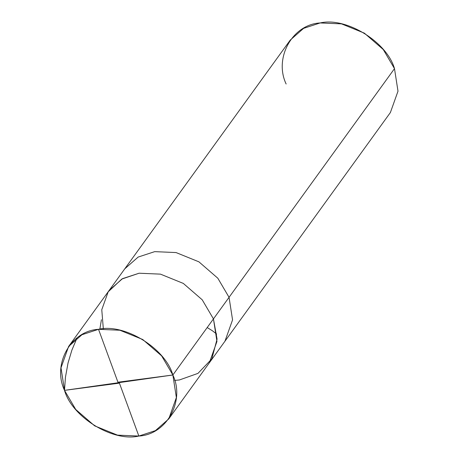 <?xml version="1.0" encoding="UTF-8"?>
<svg xmlns="http://www.w3.org/2000/svg" width="459" height="459" viewBox="0 0 459 459"><rect width="100%" height="100%" fill="white"/><g stroke="black" fill="none" stroke-linecap="round" stroke-linejoin="round"><path stroke-width="0.69" d="M174.627 380.425L179.435 379.954L197.961 373.379L211.834 358.892L217.067 339.086L213.446 318.902L172.865 374.997L64.507 390.362C52.108 364.303 70.812 330.727 98.519 329.315C124.423 323.125 165.309 348.249 172.865 374.997L161.637 355.891L142.738 339.511L119.879 330.233L98.519 329.315L81.966 334.731L68.615 346.459L61.001 367.814L64.507 390.362L172.865 374.997C185.264 401.063 166.56 434.633 138.853 436.05C112.948 442.235 72.063 417.111 64.507 390.362L75.735 409.468L94.634 425.849L117.493 435.132L138.853 436.05L155.406 430.634L168.763 418.906L176.371 397.551L172.865 374.997L213.446 318.902L202.218 299.802L183.319 283.415L160.461 274.138L139.1 273.22L121.778 279.066L108.181 291.832L101.772 309.722L103.327 328.845L101.772 309.722L108.181 291.832L121.778 279.066L139.1 273.22L160.461 274.138L183.319 283.415L202.218 299.802L213.446 318.902L216.952 341.456L209.338 362.811L216.952 341.456L213.446 318.902L202.218 299.802L183.319 283.415L160.461 274.138L139.1 273.22L122.542 278.636L109.19 290.363L122.542 278.636L139.1 273.22L160.461 274.138L183.319 283.415L202.218 299.802L213.446 318.902L217.067 339.086L211.834 358.892L197.961 373.379L179.435 379.954L174.627 380.425M68.615 346.459L124.802 268.79L138.153 257.063L154.706 251.641L176.067 252.565L198.925 261.842L217.824 278.223L229.052 297.329L213.446 318.902L229.052 297.329L217.824 278.223L198.925 261.842L176.067 252.565L154.706 251.641L138.153 257.063L124.802 268.79L290.237 40.094L303.594 28.366L320.147 22.95L341.507 23.868L364.366 33.151L383.265 49.532L394.493 68.638L229.052 297.329L232.558 319.883L224.95 341.238L232.558 319.883L229.052 297.329L394.493 68.638C386.937 41.889 346.052 16.765 320.147 22.95C292.44 24.367 273.736 57.937 286.135 84.003M394.493 68.638L397.999 91.186L390.385 112.541L168.763 418.906M119.231 382.611L138.853 436.05M99.85 329.143L101.416 319.739M118.881 383.213L64.507 390.362L65.442 377.246L68.041 362.96L71.891 350.108L77.043 337.91M118.141 382.754L98.519 329.315M207.187 327.554L212.328 330.704L216.665 334.054M118.491 382.146L172.865 374.997"/></g></svg>
